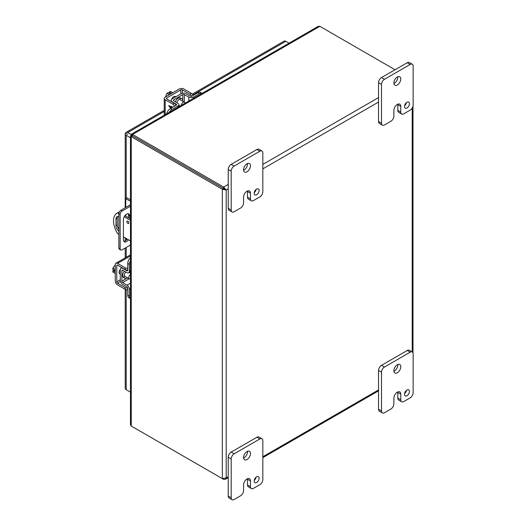 <?xml version="1.0" encoding="UTF-8"?>
<svg xmlns="http://www.w3.org/2000/svg" width="526" height="526" viewBox="0 0 526 526"><rect width="100%" height="100%" fill="white"/><g stroke="black" fill="none" stroke-linecap="round" stroke-linejoin="round"><path stroke-width="0.79" d="M117.725 216.528A4.892 2.821 -120 0 0 117.265 218.244L117.265 224.878A4.892 2.821 -120 0 0 118.856 229.158M128.206 221.433A1.4 0.809 -120 0 0 128.765 222.406M118.856 234.234L117.528 233.472A16.779 9.692 60 0 1 116.989 213.188L118.265 212.451A16.779 9.692 60 0 1 118.81 212.175L119.139 212.366M124.886 215.686L130.461 218.901M118.856 231.21A4.892 2.821 60 0 1 115.983 225.621L115.983 218.987A4.892 2.821 60 0 1 116.996 216.745A4.892 2.821 60 0 1 118.856 216.712M126.858 221.716A1.4 0.809 60 0 1 127.147 221.078A1.4 0.809 60 0 1 128.541 221.887A1.4 0.809 60 0 1 128.541 223.497A1.4 0.809 60 0 1 127.463 223.123A1.4 0.809 60 0 1 126.858 221.716M130.461 240.941L123.4 236.858M130.461 245.024L122.117 249.843A2.794 1.617 -60 0 1 120.717 249.981A2.794 1.617 -60 0 1 120.138 248.699L118.856 247.956L118.856 213.701L117.528 212.918L118.81 212.175M130.461 220.381L124.195 216.765M116.989 213.188A16.779 9.692 60 0 1 117.528 212.918M120.138 248.699L120.138 214.444A2.794 1.617 -60 0 1 122.117 211.018L130.461 206.199M129.731 218.481L129.731 215.982A4.478 2.584 120 0 0 128.804 213.937A4.478 2.584 120 0 0 125.352 215.134A4.478 2.584 120 0 0 123.4 219.638L123.4 239.738A4.478 2.584 120 0 0 124.327 241.782A4.478 2.584 120 0 0 128.443 239.771M118.856 247.956A2.794 1.617 120 0 0 119.435 249.239L120.717 249.981M130.461 199.847L127.068 197.888L125.786 198.631L130.461 201.326M130.461 204.719L120.835 210.275A2.794 1.617 120 0 0 118.856 213.701L120.138 214.444M123.781 241.25A4.478 2.584 120 0 0 127.16 239.028M128.449 217.738L128.449 215.246A4.478 2.584 120 0 0 128.068 213.727M125.786 198.631L125.786 207.415M125.786 214.72L125.786 216.206M127.785 134.354L125.543 133.065A3.353 1.94 60 0 1 126.109 132.361A3.353 1.94 60 0 1 127.785 132.526L131.178 134.485M126.201 133.44L125.543 133.065A3.353 1.94 0 0 0 125.214 133.9A3.353 1.94 0 0 0 126.201 135.267L130.461 137.733M192.884 94.943L285.815 41.291A3.353 1.94 -120 0 0 284.139 41.12L192.312 94.134M285.815 41.291L289.076 43.171M127.772 390.588A3.353 1.94 -120 0 0 127.785 390.594L130.461 392.14L126.201 389.681L126.201 289.688M125.214 289.339L125.214 388.306A3.353 1.94 0 0 0 126.201 389.681M222.334 478.627L222.334 189.268L131.263 136.688L130.632 135.465L130.461 135.793L130.461 424.712L131.263 426.047L222.334 478.627L226.2 477.878L226.2 190.011L222.334 189.268L223.616 188.525L224.918 189.275L223.616 188.525L223.622 187.046L226.2 190.011L224.918 189.275M223.622 188.525L132.545 135.945L223.616 188.525M228.225 476.707L226.2 477.878L225.306 479.317L223.622 479.364L223.622 478.785M395.052 69.741L319.847 26.326L318.296 26.3L131.369 134.215L132.276 135.787M131.263 426.047L131.263 136.688L132.545 135.945L132.545 134.465L223.622 187.046L228.225 184.389M223.622 479.364L132.545 426.783M319.847 26.326L132.545 134.465L131.171 134.524L131.809 135.241M131.566 135.662L132.276 135.793M139.107 139.738L150.692 146.419A2.729 1.578 -120 0 0 150.732 146.438M234.155 499.49A4.195 2.42 -60 0 1 232.058 499.7A4.195 2.42 -60 0 1 231.19 497.78L231.19 458.955A4.195 2.42 -60 0 1 234.155 453.82L259.87 438.973A4.195 2.42 -60 0 1 261.968 438.763A4.195 2.42 -60 0 1 262.836 440.683L262.836 479.508A4.195 2.42 -60 0 1 259.87 484.65L253.433 488.358A4.195 2.42 -60 0 1 251.336 488.569A4.195 2.42 -60 0 1 250.468 486.649L250.468 480.942A4.879 2.814 120 0 0 249.455 478.706A4.879 2.814 120 0 0 247.016 478.949A4.879 2.814 120 0 0 243.564 484.926L243.564 490.633A4.195 2.42 -60 0 1 240.592 495.775L234.155 499.49M254.183 481.08A3.498 2.019 120 0 0 254.906 482.677A3.498 2.019 120 0 0 258.404 480.659A3.498 2.019 120 0 0 258.404 476.622A3.498 2.019 120 0 0 255.708 477.562A3.498 2.019 120 0 0 254.183 481.08M243.551 457.528A4.892 2.827 120 0 0 244.564 459.77A4.892 2.827 120 0 0 249.462 456.943A4.892 2.827 120 0 0 249.462 451.288A4.892 2.827 120 0 0 245.688 452.603A4.892 2.827 120 0 0 243.551 457.528M231.19 497.78L228.225 496.064L228.225 457.245L231.19 458.955M228.225 496.064A4.195 2.42 120 0 0 229.093 497.984L232.058 499.7M250.468 480.942L247.503 479.225A4.879 2.814 120 0 0 247.47 478.719M247.503 479.225L247.503 484.933A4.195 2.42 120 0 0 248.371 486.859L251.336 488.569M261.968 438.763L258.996 437.053A4.195 2.42 120 0 0 256.898 437.257L259.87 438.973M234.155 453.82L231.19 452.104L256.898 437.257M231.19 452.104A4.195 2.42 120 0 0 228.225 457.245M254.242 480.396A3.498 2.019 120 0 0 256.096 477.194M243.584 458.047A4.892 2.827 120 0 0 247.476 451.301M234.155 211.735A4.195 2.42 -60 0 1 232.058 211.945A4.195 2.42 -60 0 1 231.19 210.025L231.19 171.2A4.195 2.42 -60 0 1 234.155 166.065L259.87 151.218A4.195 2.42 -60 0 1 261.968 151.008A4.195 2.42 -60 0 1 262.836 152.928L262.836 191.753A4.195 2.42 -60 0 1 259.87 196.895L253.433 200.603A4.195 2.42 -60 0 1 251.336 200.814A4.195 2.42 -60 0 1 250.468 198.894L250.468 193.187A4.879 2.814 120 0 0 249.455 190.951A4.879 2.814 120 0 0 247.016 191.194A4.879 2.814 120 0 0 243.564 197.171L243.564 202.878A4.195 2.42 -60 0 1 240.592 208.02L234.155 211.735M254.183 193.325A3.498 2.019 120 0 0 254.906 194.922A3.498 2.019 120 0 0 258.404 192.904A3.498 2.019 120 0 0 258.404 188.867A3.498 2.019 120 0 0 255.708 189.807A3.498 2.019 120 0 0 254.183 193.325M243.551 169.773A4.892 2.827 120 0 0 244.564 172.015A4.892 2.827 120 0 0 249.462 169.188A4.892 2.827 120 0 0 249.462 163.533A4.892 2.827 120 0 0 245.688 164.848A4.892 2.827 120 0 0 243.551 169.773M231.19 210.025L228.225 208.309L228.225 169.49L231.19 171.2M228.225 208.309A4.195 2.42 120 0 0 229.093 210.229L232.058 211.945M250.468 193.187L247.503 191.471A4.879 2.814 120 0 0 247.47 190.964M247.503 191.471L247.503 197.178A4.195 2.42 120 0 0 248.371 199.104L251.336 200.814M261.968 151.008L258.996 149.299A4.195 2.42 120 0 0 256.898 149.502L259.87 151.218M234.155 166.065L231.19 164.349L256.898 149.502M231.19 164.349A4.195 2.42 120 0 0 228.225 169.49M254.242 192.641A3.498 2.019 120 0 0 256.096 189.439M243.584 170.292A4.892 2.827 120 0 0 247.476 163.547M130.461 257.622A5.595 3.228 120 0 0 127.752 263.526L127.752 270.338A1.118 0.644 60 0 1 127.516 270.851A1.118 0.644 60 0 1 126.976 270.805L127.752 270.357M127.752 263.526L129.33 264.44L129.33 271.252A3.353 1.94 60 0 1 128.64 272.79A3.353 1.94 60 0 1 127.003 272.646L122.643 270.219A1.118 0.644 -120 0 0 122.098 270.173A1.118 0.644 -120 0 0 121.868 270.68L121.868 281.193A1.118 0.644 -120 0 0 122.643 282.561L127.003 285.164A3.353 1.94 60 0 1 129.33 289.247L129.33 296.066L127.752 295.152L127.752 288.333A1.118 0.644 -120 0 0 126.976 286.972L122.617 284.369A3.353 1.94 60 0 1 120.283 280.286L120.283 269.772A3.353 1.94 60 0 1 120.98 268.234A3.353 1.94 60 0 1 122.617 268.378L126.976 270.805M129.33 264.44A5.595 3.228 -60 0 1 130.461 260.587M127.752 295.152A5.595 3.228 120 0 0 128.909 297.709L130.461 298.61A5.595 3.228 -60 0 1 129.33 296.066M127.654 277.866A4.478 2.584 -60 0 1 127.246 278.129A4.478 2.584 -60 0 1 125.004 278.353L123.584 277.531A4.478 2.584 -60 0 1 124.406 271.199M125.004 278.353A4.478 2.584 -60 0 1 125.846 272.001M130.316 271.824A4.478 2.584 -60 0 1 130.382 273.139M197.802 92.734L199.387 93.648A5.595 3.228 -60 0 1 202.155 93.352L200.603 92.451A5.595 3.228 120 0 0 197.802 92.734L191.905 96.14A1.118 0.644 180 0 1 190.333 96.146L185.902 93.674A3.353 1.94 180 0 0 181.194 93.7L172.087 98.954A3.353 1.94 180 0 0 171.108 100.321A3.353 1.94 180 0 0 172.048 101.669L176.328 104.233L176.328 105.128M199.387 93.648L193.483 97.054A3.353 1.94 180 0 1 188.781 97.073L184.343 94.601A1.118 0.644 0 0 0 182.778 94.608L173.672 99.868A1.118 0.644 0 0 0 173.343 100.321A1.118 0.644 0 0 0 173.659 100.775L177.939 103.333A3.353 1.94 180 0 1 178.879 104.681A3.353 1.94 180 0 1 177.9 106.048L171.995 109.454L170.417 108.547L176.315 105.134A1.118 0.644 0 0 0 176.644 104.681A1.118 0.644 0 0 0 176.328 104.233M170.417 108.547A5.595 3.228 120 0 0 166.663 113.846M168.603 113.649A5.595 3.228 -60 0 1 171.995 109.454M175.395 101.807A4.478 2.584 -60 0 1 180.464 97.928L181.884 98.75A4.478 2.584 -60 0 1 182.785 101.288M176.808 102.655A4.478 2.584 -60 0 1 181.884 98.75M180.056 106.015A4.478 2.584 -60 0 1 178.879 106.614M181.187 105.456A2.729 1.578 -60 0 1 182.476 102.879A2.729 1.578 -60 0 1 184.468 102.261A2.729 1.578 -60 0 1 185.02 103.247M172.784 92.754L170.385 91.36L169.194 92.043L170.7 92.911L169.622 93.536L168.123 92.668L166.939 93.352L169.339 94.739M165.46 96.981L166.939 93.352M169.832 93.418L169.194 92.043M172.383 92.984A5.595 3.228 120 0 0 170.661 93.976M165.184 114.701L165.184 99.756A3.202 1.848 0 0 1 164.244 98.447A3.202 1.848 0 0 1 165.184 97.139L179.287 88.999A3.202 1.848 180 0 1 183.811 88.999L191.444 93.404A2.794 1.617 -120 0 1 193.121 95.436M175.993 105.325A2.794 1.617 -120 0 0 174.316 103.293L166.683 98.888A1.072 0.618 180 0 1 166.374 98.447A1.072 0.618 180 0 1 166.683 98.007L180.793 89.867A1.072 0.618 180 0 1 182.312 89.867L189.945 94.272A2.794 1.617 60 0 1 191.602 96.265M165.184 99.756L172.817 104.161A2.794 1.617 60 0 1 174.487 106.193M171.765 99.171A3.143 1.815 -60 0 1 175.309 96.495A3.143 1.815 -60 0 1 175.697 96.869M170.641 108.415L168.859 105.476L171.423 106.956L171.423 106.337L171.87 106.594L172.298 107.455M171.437 106.351L171.423 106.956M168.859 105.93L168.879 105.483M170.654 108.402L168.879 105.917M170.917 108.257L169.642 106.482L171.437 107.501L171.437 107.955M171.437 107.501L171.423 107.961M169.642 106.482L171.423 107.514M130.461 278.826A2.729 1.578 -60 0 1 129.337 278.839A2.729 1.578 -60 0 1 128.877 276.801A2.729 1.578 -60 0 1 130.461 274.401M115.26 269.496L112.853 268.109L115.26 265.012M115.26 273.474L112.853 272.087L112.853 270.719L114.359 271.587L114.359 270.344L112.853 269.476L112.853 268.109M112.853 270.719L114.359 270.581M115.26 271.022A5.595 3.228 120 0 0 115.26 273.014M127.752 289.741A2.794 1.617 0 0 1 125.155 289.307L117.522 284.901A3.202 1.848 -120 0 1 115.26 280.983L115.26 264.696A3.202 1.848 60 0 1 115.924 263.23A3.202 1.848 60 0 1 117.522 263.388L130.461 255.919M127.706 288.011A2.794 1.617 180 0 1 125.155 287.571L117.522 283.166A1.072 0.618 60 0 1 116.759 281.851L116.759 265.564A1.072 0.618 60 0 1 116.982 265.071A1.072 0.618 60 0 1 117.522 265.124L125.155 269.529A2.794 1.617 0 0 0 127.752 269.963M127.752 268.227A2.794 1.617 180 0 1 125.155 267.793L117.522 263.388M120.283 273.934A3.143 1.815 -60 0 1 119.764 273.79A3.143 1.815 -60 0 1 120.309 269.384M384.467 124.958A4.195 2.42 -60 0 1 382.369 125.162A4.195 2.42 -60 0 1 381.501 123.242L381.501 84.416A4.195 2.42 -60 0 1 384.467 79.281L410.181 64.435A4.195 2.42 -60 0 1 412.279 64.225A4.195 2.42 -60 0 1 413.147 66.151L413.147 104.97A4.195 2.42 -60 0 1 410.181 110.112L403.751 113.826A4.195 2.42 -60 0 1 401.647 114.03A4.195 2.42 -60 0 1 400.779 112.11L400.779 106.403A4.879 2.814 120 0 0 399.773 104.168A4.879 2.814 120 0 0 397.334 104.411A4.879 2.814 120 0 0 393.875 110.388L393.875 116.101A4.195 2.42 -60 0 1 390.91 121.236L384.467 124.958M404.494 106.541A3.498 2.019 120 0 0 405.217 108.146A3.498 2.019 120 0 0 408.715 106.127A3.498 2.019 120 0 0 408.715 102.09A3.498 2.019 120 0 0 406.019 103.024A3.498 2.019 120 0 0 404.494 106.541M393.862 82.99A4.892 2.827 120 0 0 394.875 85.232A4.892 2.827 120 0 0 399.773 82.404A4.892 2.827 120 0 0 399.773 76.757A4.892 2.827 120 0 0 395.999 78.065A4.892 2.827 120 0 0 393.862 82.99M381.501 123.242L378.536 121.532L378.536 82.707L381.501 84.416M378.536 121.532A4.195 2.42 120 0 0 379.404 123.452L382.369 125.162M400.779 106.403L397.814 104.687A4.879 2.814 120 0 0 397.787 104.181M397.814 104.687L397.814 110.401A4.195 2.42 120 0 0 398.682 112.321L401.647 114.03M412.279 64.225L409.313 62.515A4.195 2.42 120 0 0 407.216 62.726L410.181 64.435M384.467 79.281L381.501 77.565L407.216 62.726M381.501 77.565A4.195 2.42 120 0 0 378.536 82.707M404.56 105.858A3.498 2.019 120 0 0 406.407 102.655M393.895 83.509A4.892 2.827 120 0 0 397.787 76.763M384.467 412.713A4.195 2.42 -60 0 1 382.369 412.917A4.195 2.42 -60 0 1 381.501 410.997L381.501 372.171A4.195 2.42 -60 0 1 384.467 367.036L410.181 352.19A4.195 2.42 -60 0 1 412.279 351.979A4.195 2.42 -60 0 1 413.147 353.906L413.147 392.725A4.195 2.42 -60 0 1 410.181 397.866L403.751 401.581A4.195 2.42 -60 0 1 401.647 401.785A4.195 2.42 -60 0 1 400.779 399.865L400.779 394.158A4.879 2.814 120 0 0 399.773 391.923A4.879 2.814 120 0 0 397.334 392.166A4.879 2.814 120 0 0 393.875 398.143L393.875 403.856A4.195 2.42 -60 0 1 390.91 408.991L384.467 412.713M404.494 394.296A3.498 2.019 120 0 0 405.217 395.9A3.498 2.019 120 0 0 408.715 393.882A3.498 2.019 120 0 0 408.715 389.845A3.498 2.019 120 0 0 406.019 390.779A3.498 2.019 120 0 0 404.494 394.296M393.862 370.745A4.892 2.827 120 0 0 394.875 372.987A4.892 2.827 120 0 0 399.773 370.159A4.892 2.827 120 0 0 399.773 364.511A4.892 2.827 120 0 0 395.999 365.82A4.892 2.827 120 0 0 393.862 370.745M381.501 410.997L378.536 409.287L378.536 370.462L381.501 372.171M378.536 409.287A4.195 2.42 120 0 0 379.404 411.207L382.369 412.917M400.779 394.158L397.814 392.442A4.879 2.814 120 0 0 397.787 391.936M397.814 392.442L397.814 398.156A4.195 2.42 120 0 0 398.682 400.076L401.647 401.785M412.279 351.979L409.313 350.27A4.195 2.42 120 0 0 407.216 350.48L410.181 352.19M384.467 367.036L381.501 365.32L407.216 350.48M381.501 365.32A4.195 2.42 120 0 0 378.536 370.462M404.56 393.619A3.498 2.019 120 0 0 406.407 390.41M393.895 371.264A4.892 2.827 120 0 0 397.787 364.518M115.983 218.987L117.265 218.244M117.265 224.878L115.983 225.621M120.835 210.275L122.117 211.018M129.731 215.982L128.449 215.246M127.785 132.526L164.244 111.479M126.201 257.293L126.201 247.483M126.201 240.139L126.201 238.475M126.201 198.394L126.201 135.267M412.206 108.021L412.206 351.94M226.2 190.011L228.225 188.847M262.836 168.859L378.536 102.064M378.536 97.606L262.836 164.401M378.536 389.93L262.836 456.726M247.503 484.933L250.468 486.649M247.503 197.178L250.468 198.894M129.33 271.252L130.461 270.601M130.461 288.596L129.33 289.247M130.461 283.166L127.003 285.164M129.212 278.767L122.643 282.561M121.868 281.193L126.766 278.366M122.657 270.226L121.868 270.68M193.483 97.054L193.483 98.355M177.9 107.357L177.9 106.048M173.672 99.868L173.672 100.782M182.778 100.275L182.778 94.608M184.343 94.601L184.343 102.189M188.781 101.071L188.781 97.073M189.945 94.272L191.444 93.404M172.817 104.161L174.316 103.293M182.312 89.867L182.312 93.273M180.793 93.93L180.793 89.867M166.683 98.888L166.683 98.007M125.155 269.529L125.155 267.793M125.155 289.307L125.155 287.571M117.522 265.124L116.759 265.564M120.283 279.819L116.759 281.851M120.474 281.463L117.522 283.166M397.814 110.401L400.779 112.11M397.814 398.156L400.779 399.865M126.109 132.361L164.244 110.342M125.214 257.865L125.214 248.048M125.214 240.862L125.214 237.91M125.214 215.877L125.214 215.285M125.214 207.75L125.214 133.9M413.002 352.939L413.002 106.101M225.306 479.317L228.225 477.634M262.836 457.653L378.536 390.851M128.64 272.79L130.461 271.738M121.94 267.675L120.98 268.234M178.879 104.681L178.879 106.791M171.108 101.439L171.108 100.321M178.879 105.338L180.135 106.061M174.323 96.403L175.414 97.034M179.241 99.243L184.468 102.261M164.244 98.447L164.244 115.24M119.192 272.981L120.283 273.612M124.103 275.821L129.337 278.839M129.212 272.461L130.461 273.185M130.461 254.834L115.924 263.23"/></g></svg>
